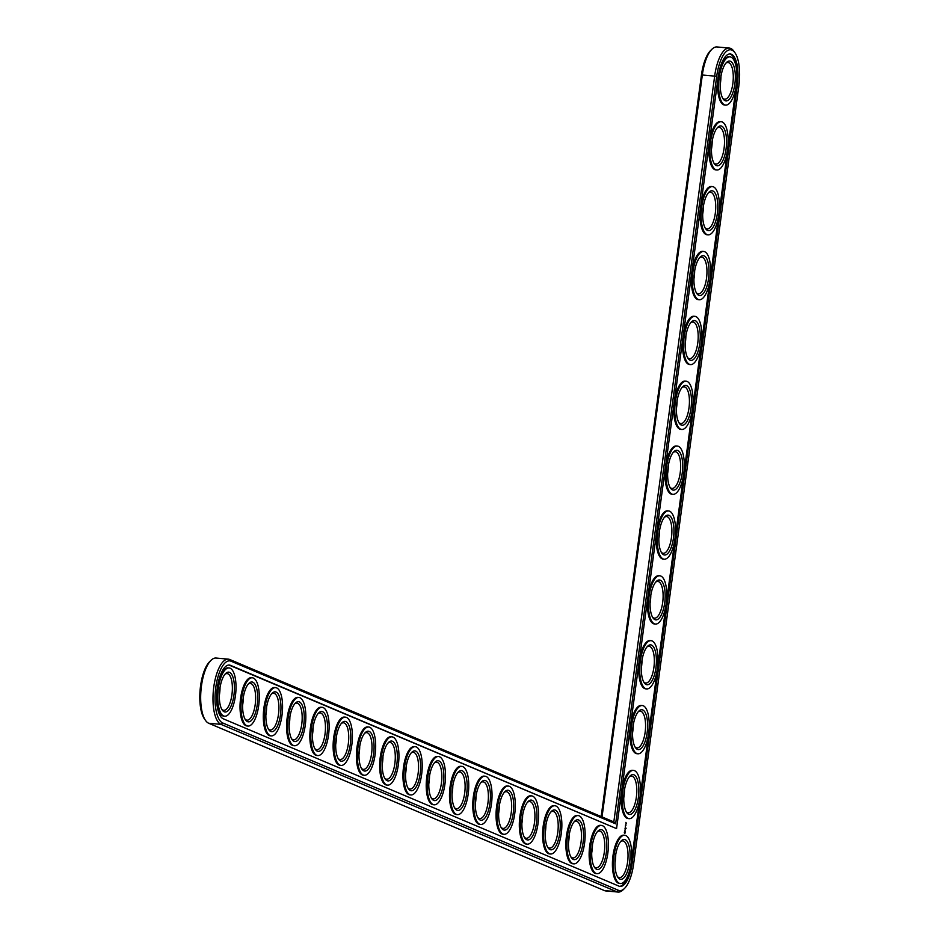 <?xml version="1.0" encoding="UTF-8"?>
<svg xmlns="http://www.w3.org/2000/svg" width="939" height="939" viewBox="0 0 939 939"><rect width="100%" height="100%" fill="white"/><g stroke="black" fill="none" stroke-linecap="round" stroke-linejoin="round"><path stroke-width="1.41" d="M734.955 52.748L733.852 51.187A32.924 12.125 95.2 0 0 729.321 48.077A32.924 12.125 95.2 0 0 714.685 75.942L613.824 821.907L229.797 659.518A32.924 12.125 95.2 0 0 228.412 659.166L216.087 658.039A32.924 12.125 95.2 0 0 211.064 660.281L209.702 661.608A31.339 11.538 95.2 0 0 200.136 689.637A31.339 11.538 95.2 0 0 204.456 718.934L205.559 720.495A32.924 12.125 95.2 0 0 208.704 723.253L604.376 890.571A32.924 12.125 95.2 0 0 605.761 890.923L618.073 892.05A32.924 12.125 95.2 0 0 623.097 889.808L624.47 888.47A31.339 11.538 95.2 0 0 633.614 864.08L738.864 85.684A31.339 11.538 95.2 0 0 734.955 52.748A31.339 11.538 95.2 0 0 716.703 76.305L615.632 823.832L231.041 661.209A31.339 11.538 95.2 0 0 215.794 687.395A31.339 11.538 95.2 0 0 222.696 722.96L618.367 890.278A31.339 11.538 95.2 0 0 624.47 888.47M729.321 48.077L716.997 46.95A32.924 12.125 95.2 0 0 711.973 49.192L710.612 50.53A31.339 11.538 95.2 0 0 701.456 74.92L601.183 816.566M711.973 49.192A32.924 12.125 95.2 0 0 702.36 74.815L602.028 816.918M211.064 660.281A32.924 12.125 95.2 0 0 201.028 689.719A32.924 12.125 95.2 0 0 205.559 720.495M614.986 862.788A18.44 6.784 95.2 0 0 615.726 854.701M623.754 797.915A18.44 6.784 95.2 0 0 624.494 789.828M591.711 852.941A18.44 6.784 95.2 0 0 592.45 844.854M632.522 733.054A18.44 6.784 95.2 0 0 633.262 724.967M568.435 843.105A18.44 6.784 95.2 0 0 569.175 835.017M545.16 833.257A18.44 6.784 95.2 0 0 545.899 825.17M521.884 823.409A18.44 6.784 95.2 0 0 522.624 815.334M641.29 668.181A18.44 6.784 95.2 0 0 642.03 660.094M650.058 603.319A18.44 6.784 95.2 0 0 650.797 595.232M658.838 538.446A18.44 6.784 95.2 0 0 659.577 530.359M667.606 473.585A18.44 6.784 95.2 0 0 668.345 465.498M498.609 813.573A18.44 6.784 95.2 0 0 499.348 805.486M475.334 803.725A18.44 6.784 95.2 0 0 476.073 795.65M452.058 793.889A18.44 6.784 95.2 0 0 452.798 785.802M428.783 784.042A18.44 6.784 95.2 0 0 429.522 775.966M676.373 408.711A18.44 6.784 95.2 0 0 677.113 400.636M685.141 343.85A18.44 6.784 95.2 0 0 685.881 335.763M693.909 278.977A18.44 6.784 95.2 0 0 694.649 270.902M702.689 214.115A18.44 6.784 95.2 0 0 703.428 206.028M711.457 149.254A18.44 6.784 95.2 0 0 712.196 141.167M720.225 84.381A18.44 6.784 95.2 0 0 720.964 76.294M405.507 774.206A18.44 6.784 95.2 0 0 406.247 766.118M382.243 764.358A18.44 6.784 95.2 0 0 382.971 756.271M358.968 754.522A18.44 6.784 95.2 0 0 359.707 746.435M335.692 744.674A18.44 6.784 95.2 0 0 336.432 736.587M312.417 734.838A18.44 6.784 95.2 0 0 313.157 726.751M289.142 724.99A18.44 6.784 95.2 0 0 289.881 716.903M265.866 715.154A18.44 6.784 95.2 0 0 266.606 707.067M242.591 705.306A18.44 6.784 95.2 0 0 243.33 697.219M219.315 695.47A18.44 6.784 95.2 0 0 220.055 687.383M228.412 659.166A32.924 12.125 95.2 0 0 213.54 688.933A32.924 12.125 95.2 0 0 221.029 724.38L616.688 891.698A32.924 12.125 95.2 0 0 618.073 892.05M620.609 841.59A18.44 6.784 -84.8 0 1 622.757 840.898A18.44 6.784 -84.8 0 1 623.531 841.098A18.44 6.784 -84.8 0 1 627.721 860.957A18.44 6.784 -84.8 0 1 619.4 877.625A18.44 6.784 -84.8 0 1 617.416 876.568M613.824 821.907L615.632 823.832M625.198 839.677A20.012 7.371 -84.8 0 1 629.153 865.206A20.012 7.371 -84.8 0 1 617.956 877.437A20.012 7.371 -84.8 0 1 615.198 858.727A20.012 7.371 -84.8 0 1 621.301 840.828A20.012 7.371 -84.8 0 1 625.198 839.677M616.559 828.621L230.489 665.352A27.125 9.989 95.2 0 0 229.339 665.07A27.125 9.989 95.2 0 0 217.085 689.59A27.125 9.989 95.2 0 0 223.259 718.804L618.918 886.123A27.125 9.989 95.2 0 0 620.069 886.416A27.125 9.989 95.2 0 0 632.123 863.457L737.373 85.05A27.125 9.989 95.2 0 0 730.249 53.981A27.125 9.989 95.2 0 0 718.194 76.939L616.559 828.621L229.515 665.27A27.125 9.989 95.2 0 0 228.846 665.058M625.761 835.522A24.226 8.921 -84.8 0 1 631.278 861.615A24.226 8.921 -84.8 0 1 620.327 883.529A24.226 8.921 -84.8 0 1 613.648 858.586A24.226 8.921 -84.8 0 1 624.74 835.264A24.226 8.921 -84.8 0 1 625.761 835.522M619.587 886.334A27.125 9.989 95.2 0 0 631.149 863.364L736.399 84.956A27.125 9.989 95.2 0 0 729.756 53.969M620.327 883.529L619.353 883.435A24.226 8.921 -84.8 0 1 612.674 858.492A24.226 8.921 -84.8 0 1 623.766 835.182L624.74 835.264M624.329 832.553L624.646 833.562L625.198 832.916L624.998 830.992L624.329 832.553M624.893 830.311L625.409 829.407L624.893 830.311M625.057 829.031L625.163 827.998L624.998 829.031M625.937 828.045L626.102 828.644L625.937 828.045M625.468 827.74L625.327 826.836L625.644 827.811M625.503 825.416L625.362 826.555L625.62 825.475M625.667 824.066L626.031 825.135L625.726 824.09M625.89 822.376L626.266 823.444L625.949 822.4M629.107 818.667L628.121 818.573A24.226 8.921 -84.8 0 1 621.454 793.631A24.226 8.921 -84.8 0 1 632.534 770.309L633.508 770.403A24.226 8.921 -84.8 0 1 634.529 770.661A24.226 8.921 -84.8 0 1 640.046 796.753A24.226 8.921 -84.8 0 1 629.107 818.667A24.226 8.921 -84.8 0 1 622.428 793.713A24.226 8.921 -84.8 0 1 633.508 770.403M597.051 873.681L596.077 873.599A24.226 8.921 -84.8 0 1 589.399 848.656A24.226 8.921 -84.8 0 1 600.491 825.334L601.465 825.428A24.226 8.921 -84.8 0 1 602.486 825.686A24.226 8.921 -84.8 0 1 608.003 851.779A24.226 8.921 -84.8 0 1 597.051 873.681A24.226 8.921 -84.8 0 1 590.385 848.739A24.226 8.921 -84.8 0 1 601.465 825.428M637.874 753.794L636.9 753.7A24.226 8.921 -84.8 0 1 630.222 728.758A24.226 8.921 -84.8 0 1 641.314 705.447L642.288 705.529A24.226 8.921 -84.8 0 1 643.309 705.788A24.226 8.921 -84.8 0 1 648.814 731.88A24.226 8.921 -84.8 0 1 637.874 753.794A24.226 8.921 -84.8 0 1 631.196 728.852A24.226 8.921 -84.8 0 1 642.288 705.529M573.788 863.845L572.802 863.751A24.226 8.921 -84.8 0 1 566.135 838.809A24.226 8.921 -84.8 0 1 577.215 815.498L578.189 815.58A24.226 8.921 -84.8 0 1 579.21 815.838A24.226 8.921 -84.8 0 1 584.727 841.931A24.226 8.921 -84.8 0 1 573.788 863.845A24.226 8.921 -84.8 0 1 567.109 838.903A24.226 8.921 -84.8 0 1 578.189 815.58M550.512 853.997L549.538 853.915A24.226 8.921 -84.8 0 1 542.859 828.973A24.226 8.921 -84.8 0 1 553.94 805.65L554.926 805.744A24.226 8.921 -84.8 0 1 555.947 806.002A24.226 8.921 -84.8 0 1 561.452 832.095A24.226 8.921 -84.8 0 1 550.512 853.997A24.226 8.921 -84.8 0 1 543.834 829.055A24.226 8.921 -84.8 0 1 554.926 805.744M527.237 844.161L526.263 844.067A24.226 8.921 -84.8 0 1 519.584 819.125A24.226 8.921 -84.8 0 1 530.676 795.814L531.65 795.896A24.226 8.921 -84.8 0 1 532.671 796.155A24.226 8.921 -84.8 0 1 538.176 822.247A24.226 8.921 -84.8 0 1 527.237 844.161A24.226 8.921 -84.8 0 1 520.558 819.219A24.226 8.921 -84.8 0 1 531.65 795.896M646.642 688.933L645.668 688.839A24.226 8.921 -84.8 0 1 638.99 663.896A24.226 8.921 -84.8 0 1 650.081 640.574L651.056 640.668A24.226 8.921 -84.8 0 1 652.077 640.926A24.226 8.921 -84.8 0 1 657.582 667.019A24.226 8.921 -84.8 0 1 646.642 688.933A24.226 8.921 -84.8 0 1 639.964 663.99A24.226 8.921 -84.8 0 1 651.056 640.668M655.41 624.059L654.436 623.977A24.226 8.921 -84.8 0 1 647.757 599.023A24.226 8.921 -84.8 0 1 658.849 575.713L659.824 575.795A24.226 8.921 -84.8 0 1 660.845 576.065A24.226 8.921 -84.8 0 1 666.361 602.145A24.226 8.921 -84.8 0 1 655.41 624.059A24.226 8.921 -84.8 0 1 648.732 599.117A24.226 8.921 -84.8 0 1 659.824 575.795M664.178 559.198L663.204 559.104A24.226 8.921 -84.8 0 1 656.525 534.162A24.226 8.921 -84.8 0 1 667.617 510.839L668.591 510.933A24.226 8.921 -84.8 0 1 669.613 511.192A24.226 8.921 -84.8 0 1 675.129 537.284A24.226 8.921 -84.8 0 1 664.178 559.198A24.226 8.921 -84.8 0 1 657.511 534.256A24.226 8.921 -84.8 0 1 668.591 510.933M503.961 834.313L502.987 834.231A24.226 8.921 -84.8 0 1 496.308 809.289A24.226 8.921 -84.8 0 1 507.4 785.966L508.375 786.06A24.226 8.921 -84.8 0 1 509.396 786.319A24.226 8.921 -84.8 0 1 514.901 812.411A24.226 8.921 -84.8 0 1 503.961 834.313A24.226 8.921 -84.8 0 1 497.283 809.371A24.226 8.921 -84.8 0 1 508.375 786.06M480.686 824.477L479.712 824.383A24.226 8.921 -84.8 0 1 473.033 799.441A24.226 8.921 -84.8 0 1 484.125 776.13L485.099 776.213A24.226 8.921 -84.8 0 1 486.12 776.471A24.226 8.921 -84.8 0 1 491.625 802.563A24.226 8.921 -84.8 0 1 480.686 824.477A24.226 8.921 -84.8 0 1 474.007 799.535A24.226 8.921 -84.8 0 1 485.099 776.213M457.41 814.629L456.436 814.547A24.226 8.921 -84.8 0 1 449.758 789.605A24.226 8.921 -84.8 0 1 460.849 766.283L461.824 766.377A24.226 8.921 -84.8 0 1 462.845 766.635A24.226 8.921 -84.8 0 1 468.35 792.727A24.226 8.921 -84.8 0 1 457.41 814.629A24.226 8.921 -84.8 0 1 450.732 789.687A24.226 8.921 -84.8 0 1 461.824 766.377M434.135 804.793L433.161 804.7A24.226 8.921 -84.8 0 1 426.482 779.757A24.226 8.921 -84.8 0 1 437.574 756.435L438.548 756.529A24.226 8.921 -84.8 0 1 439.569 756.787A24.226 8.921 -84.8 0 1 445.086 782.88A24.226 8.921 -84.8 0 1 434.135 804.793A24.226 8.921 -84.8 0 1 427.456 779.851A24.226 8.921 -84.8 0 1 438.548 756.529M672.958 494.325L671.972 494.243A24.226 8.921 -84.8 0 1 665.305 469.3A24.226 8.921 -84.8 0 1 676.385 445.978L677.371 446.072A24.226 8.921 -84.8 0 1 678.392 446.33A24.226 8.921 -84.8 0 1 683.897 472.423A24.226 8.921 -84.8 0 1 672.958 494.325A24.226 8.921 -84.8 0 1 666.279 469.383A24.226 8.921 -84.8 0 1 677.371 446.072M681.726 429.463L680.752 429.369A24.226 8.921 -84.8 0 1 674.073 404.427A24.226 8.921 -84.8 0 1 685.165 381.105L686.139 381.199A24.226 8.921 -84.8 0 1 687.16 381.457A24.226 8.921 -84.8 0 1 692.665 407.549A24.226 8.921 -84.8 0 1 681.726 429.463A24.226 8.921 -84.8 0 1 675.047 404.521A24.226 8.921 -84.8 0 1 686.139 381.199M690.494 364.59L689.519 364.508A24.226 8.921 -84.8 0 1 682.841 339.566A24.226 8.921 -84.8 0 1 693.933 316.243L694.907 316.337A24.226 8.921 -84.8 0 1 695.928 316.596A24.226 8.921 -84.8 0 1 701.433 342.688A24.226 8.921 -84.8 0 1 690.494 364.59A24.226 8.921 -84.8 0 1 683.815 339.648A24.226 8.921 -84.8 0 1 694.907 316.337M699.262 299.729L698.287 299.635A24.226 8.921 -84.8 0 1 691.609 274.693A24.226 8.921 -84.8 0 1 702.701 251.382L703.675 251.464A24.226 8.921 -84.8 0 1 704.696 251.722A24.226 8.921 -84.8 0 1 710.213 277.815A24.226 8.921 -84.8 0 1 699.262 299.729A24.226 8.921 -84.8 0 1 692.583 274.787A24.226 8.921 -84.8 0 1 703.675 251.464M708.029 234.856L707.055 234.773A24.226 8.921 -84.8 0 1 700.377 209.831A24.226 8.921 -84.8 0 1 711.469 186.509L712.443 186.603A24.226 8.921 -84.8 0 1 713.464 186.861A24.226 8.921 -84.8 0 1 718.981 212.953A24.226 8.921 -84.8 0 1 708.029 234.856A24.226 8.921 -84.8 0 1 701.363 209.913A24.226 8.921 -84.8 0 1 712.443 186.603M716.809 169.994L715.835 169.9A24.226 8.921 -84.8 0 1 709.156 144.958A24.226 8.921 -84.8 0 1 720.236 121.647L721.222 121.73A24.226 8.921 -84.8 0 1 722.244 121.988A24.226 8.921 -84.8 0 1 727.748 148.08A24.226 8.921 -84.8 0 1 716.809 169.994A24.226 8.921 -84.8 0 1 710.13 145.052A24.226 8.921 -84.8 0 1 721.222 121.73M725.577 105.121L724.603 105.039A24.226 8.921 -84.8 0 1 717.924 80.097A24.226 8.921 -84.8 0 1 729.016 56.774L729.99 56.868A24.226 8.921 -84.8 0 1 731.011 57.126A24.226 8.921 -84.8 0 1 736.516 83.219A24.226 8.921 -84.8 0 1 725.577 105.121A24.226 8.921 -84.8 0 1 718.898 80.179A24.226 8.921 -84.8 0 1 729.99 56.868M410.859 794.946L409.885 794.864A24.226 8.921 -84.8 0 1 403.207 769.921A24.226 8.921 -84.8 0 1 414.299 746.599L415.273 746.693A24.226 8.921 -84.8 0 1 416.294 746.951A24.226 8.921 -84.8 0 1 421.811 773.043A24.226 8.921 -84.8 0 1 410.859 794.946A24.226 8.921 -84.8 0 1 404.181 770.003A24.226 8.921 -84.8 0 1 415.273 746.693M387.584 785.11L386.61 785.016A24.226 8.921 -84.8 0 1 379.931 760.074A24.226 8.921 -84.8 0 1 391.023 736.751L391.997 736.845A24.226 8.921 -84.8 0 1 393.018 737.103A24.226 8.921 -84.8 0 1 398.535 763.196A24.226 8.921 -84.8 0 1 387.584 785.11A24.226 8.921 -84.8 0 1 380.905 760.167A24.226 8.921 -84.8 0 1 391.997 736.845M364.309 775.262L363.334 775.18A24.226 8.921 -84.8 0 1 356.656 750.238A24.226 8.921 -84.8 0 1 367.748 726.915L368.722 727.009A24.226 8.921 -84.8 0 1 369.743 727.267A24.226 8.921 -84.8 0 1 375.26 753.36A24.226 8.921 -84.8 0 1 364.309 775.262A24.226 8.921 -84.8 0 1 357.63 750.32A24.226 8.921 -84.8 0 1 368.722 727.009M341.033 765.426L340.059 765.332A24.226 8.921 -84.8 0 1 333.38 740.39A24.226 8.921 -84.8 0 1 344.472 717.067L345.446 717.161A24.226 8.921 -84.8 0 1 346.468 717.419A24.226 8.921 -84.8 0 1 351.984 743.512A24.226 8.921 -84.8 0 1 341.033 765.426A24.226 8.921 -84.8 0 1 334.366 740.484A24.226 8.921 -84.8 0 1 345.446 717.161M317.769 755.578L316.783 755.496A24.226 8.921 -84.8 0 1 310.116 730.554A24.226 8.921 -84.8 0 1 321.197 707.231L322.171 707.313A24.226 8.921 -84.8 0 1 323.192 707.583A24.226 8.921 -84.8 0 1 328.709 733.676A24.226 8.921 -84.8 0 1 317.769 755.578A24.226 8.921 -84.8 0 1 311.091 730.636A24.226 8.921 -84.8 0 1 322.171 707.313M294.494 745.742L293.508 745.648A24.226 8.921 -84.8 0 1 286.841 720.706A24.226 8.921 -84.8 0 1 297.921 697.384L298.907 697.477A24.226 8.921 -84.8 0 1 299.928 697.736A24.226 8.921 -84.8 0 1 305.433 723.828A24.226 8.921 -84.8 0 1 294.494 745.742A24.226 8.921 -84.8 0 1 287.815 720.8A24.226 8.921 -84.8 0 1 298.907 697.477M271.218 735.894L270.244 735.812A24.226 8.921 -84.8 0 1 263.566 710.858A24.226 8.921 -84.8 0 1 274.646 687.548L275.632 687.63A24.226 8.921 -84.8 0 1 276.653 687.9A24.226 8.921 -84.8 0 1 282.158 713.98A24.226 8.921 -84.8 0 1 271.218 735.894A24.226 8.921 -84.8 0 1 264.54 710.952A24.226 8.921 -84.8 0 1 275.632 687.63M247.943 726.058L246.969 725.964A24.226 8.921 -84.8 0 1 240.29 701.022A24.226 8.921 -84.8 0 1 251.382 677.7L252.356 677.794A24.226 8.921 -84.8 0 1 253.377 678.052A24.226 8.921 -84.8 0 1 258.882 704.144A24.226 8.921 -84.8 0 1 247.943 726.058A24.226 8.921 -84.8 0 1 241.264 701.116A24.226 8.921 -84.8 0 1 252.356 677.794M224.667 716.211L223.693 716.117A24.226 8.921 -84.8 0 1 217.015 691.174A24.226 8.921 -84.8 0 1 228.107 667.864L229.081 667.946A24.226 8.921 -84.8 0 1 230.102 668.204A24.226 8.921 -84.8 0 1 235.607 694.297A24.226 8.921 -84.8 0 1 224.667 716.211A24.226 8.921 -84.8 0 1 217.989 691.268A24.226 8.921 -84.8 0 1 229.081 667.946M633.978 774.816A20.012 7.371 -84.8 0 1 637.921 800.345A20.012 7.371 -84.8 0 1 626.724 812.575A20.012 7.371 -84.8 0 1 623.966 793.866A20.012 7.371 -84.8 0 1 630.081 775.966A20.012 7.371 -84.8 0 1 633.978 774.816M629.388 776.717A18.44 6.784 -84.8 0 1 631.524 776.037A18.44 6.784 -84.8 0 1 632.299 776.236A18.44 6.784 -84.8 0 1 636.489 796.084A18.44 6.784 -84.8 0 1 628.168 812.751A18.44 6.784 -84.8 0 1 626.184 811.695M601.934 829.841A20.012 7.371 -84.8 0 1 605.878 855.37A20.012 7.371 -84.8 0 1 594.68 867.589A20.012 7.371 -84.8 0 1 591.922 848.879A20.012 7.371 -84.8 0 1 598.026 830.98A20.012 7.371 -84.8 0 1 601.934 829.841M597.345 831.743A18.44 6.784 -84.8 0 1 599.481 831.062A18.44 6.784 -84.8 0 1 600.256 831.261A18.44 6.784 -84.8 0 1 604.446 851.11A18.44 6.784 -84.8 0 1 596.124 867.777A18.44 6.784 -84.8 0 1 594.141 866.72M642.746 709.943A20.012 7.371 -84.8 0 1 646.689 735.472A20.012 7.371 -84.8 0 1 635.503 747.702A20.012 7.371 -84.8 0 1 632.745 728.993A20.012 7.371 -84.8 0 1 638.849 711.093A20.012 7.371 -84.8 0 1 642.746 709.943M638.156 711.856A18.44 6.784 -84.8 0 1 640.292 711.175A18.44 6.784 -84.8 0 1 641.067 711.363A18.44 6.784 -84.8 0 1 645.269 731.223A18.44 6.784 -84.8 0 1 636.935 747.89A18.44 6.784 -84.8 0 1 634.952 746.834M578.659 819.993A20.012 7.371 -84.8 0 1 582.603 845.523A20.012 7.371 -84.8 0 1 571.405 857.753A20.012 7.371 -84.8 0 1 568.647 839.043A20.012 7.371 -84.8 0 1 574.762 821.144A20.012 7.371 -84.8 0 1 578.659 819.993M574.069 821.907A18.44 6.784 -84.8 0 1 576.206 821.214A18.44 6.784 -84.8 0 1 576.98 821.414A18.44 6.784 -84.8 0 1 581.171 841.274A18.44 6.784 -84.8 0 1 572.849 857.941A18.44 6.784 -84.8 0 1 570.865 856.884M555.383 810.157A20.012 7.371 -84.8 0 1 559.327 835.687A20.012 7.371 -84.8 0 1 548.13 847.905A20.012 7.371 -84.8 0 1 545.371 829.196A20.012 7.371 -84.8 0 1 551.486 811.296A20.012 7.371 -84.8 0 1 555.383 810.157M550.794 812.059A18.44 6.784 -84.8 0 1 552.93 811.378A18.44 6.784 -84.8 0 1 553.705 811.578A18.44 6.784 -84.8 0 1 557.895 831.426A18.44 6.784 -84.8 0 1 549.573 848.093A18.44 6.784 -84.8 0 1 547.59 847.037M532.108 800.31A20.012 7.371 -84.8 0 1 536.052 825.839A20.012 7.371 -84.8 0 1 524.866 838.069A20.012 7.371 -84.8 0 1 522.096 819.36A20.012 7.371 -84.8 0 1 528.211 801.46A20.012 7.371 -84.8 0 1 532.108 800.31M527.518 802.223A18.44 6.784 -84.8 0 1 529.655 801.53A18.44 6.784 -84.8 0 1 530.429 801.73A18.44 6.784 -84.8 0 1 534.62 821.59A18.44 6.784 -84.8 0 1 526.298 838.257A18.44 6.784 -84.8 0 1 524.314 837.189M651.513 645.081A20.012 7.371 -84.8 0 1 655.469 670.61A20.012 7.371 -84.8 0 1 644.271 682.841A20.012 7.371 -84.8 0 1 641.513 664.131A20.012 7.371 -84.8 0 1 647.617 646.232A20.012 7.371 -84.8 0 1 651.513 645.081M646.924 646.983A18.44 6.784 -84.8 0 1 649.06 646.302A18.44 6.784 -84.8 0 1 649.835 646.501A18.44 6.784 -84.8 0 1 654.037 666.35A18.44 6.784 -84.8 0 1 645.703 683.029A18.44 6.784 -84.8 0 1 643.731 681.96M660.281 580.208A20.012 7.371 -84.8 0 1 664.237 605.737A20.012 7.371 -84.8 0 1 653.039 617.968A20.012 7.371 -84.8 0 1 650.281 599.258A20.012 7.371 -84.8 0 1 656.384 581.358A20.012 7.371 -84.8 0 1 660.281 580.208M655.692 582.121A18.44 6.784 -84.8 0 1 657.828 581.441A18.44 6.784 -84.8 0 1 658.615 581.628A18.44 6.784 -84.8 0 1 662.805 601.488A18.44 6.784 -84.8 0 1 654.471 618.155A18.44 6.784 -84.8 0 1 652.499 617.099M669.049 515.347A20.012 7.371 -84.8 0 1 673.005 540.876A20.012 7.371 -84.8 0 1 661.807 553.106A20.012 7.371 -84.8 0 1 659.049 534.397A20.012 7.371 -84.8 0 1 665.152 516.497A20.012 7.371 -84.8 0 1 669.049 515.347M664.46 517.26A18.44 6.784 -84.8 0 1 666.608 516.567A18.44 6.784 -84.8 0 1 667.383 516.767A18.44 6.784 -84.8 0 1 671.573 536.615A18.44 6.784 -84.8 0 1 663.251 553.294A18.44 6.784 -84.8 0 1 661.267 552.226M677.829 450.474A20.012 7.371 -84.8 0 1 681.773 476.003A20.012 7.371 -84.8 0 1 670.575 488.233A20.012 7.371 -84.8 0 1 667.817 469.523A20.012 7.371 -84.8 0 1 673.932 451.624A20.012 7.371 -84.8 0 1 677.829 450.474M673.24 452.387A18.44 6.784 -84.8 0 1 675.376 451.706A18.44 6.784 -84.8 0 1 676.15 451.905A18.44 6.784 -84.8 0 1 680.341 471.754A18.44 6.784 -84.8 0 1 672.019 488.421A18.44 6.784 -84.8 0 1 670.035 487.364M508.832 790.462A20.012 7.371 -84.8 0 1 512.776 816.003A20.012 7.371 -84.8 0 1 501.59 828.221A20.012 7.371 -84.8 0 1 498.832 809.512A20.012 7.371 -84.8 0 1 504.936 791.612A20.012 7.371 -84.8 0 1 508.832 790.462M504.243 792.375A18.44 6.784 -84.8 0 1 506.379 791.694A18.44 6.784 -84.8 0 1 507.154 791.894A18.44 6.784 -84.8 0 1 511.356 811.742A18.44 6.784 -84.8 0 1 503.022 828.409A18.44 6.784 -84.8 0 1 501.039 827.353M485.557 780.626A20.012 7.371 -84.8 0 1 489.501 806.155A20.012 7.371 -84.8 0 1 478.315 818.385A20.012 7.371 -84.8 0 1 475.557 799.676A20.012 7.371 -84.8 0 1 481.66 781.776A20.012 7.371 -84.8 0 1 485.557 780.626M480.968 782.539A18.44 6.784 -84.8 0 1 483.104 781.847A18.44 6.784 -84.8 0 1 483.878 782.046A18.44 6.784 -84.8 0 1 488.08 801.906A18.44 6.784 -84.8 0 1 479.747 818.573A18.44 6.784 -84.8 0 1 477.775 817.505M462.281 770.778A20.012 7.371 -84.8 0 1 466.237 796.319A20.012 7.371 -84.8 0 1 455.039 808.538A20.012 7.371 -84.8 0 1 452.281 789.828A20.012 7.371 -84.8 0 1 458.385 771.928A20.012 7.371 -84.8 0 1 462.281 770.778M457.692 772.691A18.44 6.784 -84.8 0 1 459.828 772.011A18.44 6.784 -84.8 0 1 460.603 772.21A18.44 6.784 -84.8 0 1 464.805 792.058A18.44 6.784 -84.8 0 1 456.471 808.725A18.44 6.784 -84.8 0 1 454.499 807.669M439.006 760.942A20.012 7.371 -84.8 0 1 442.962 786.471A20.012 7.371 -84.8 0 1 431.764 798.702A20.012 7.371 -84.8 0 1 429.006 779.992A20.012 7.371 -84.8 0 1 435.109 762.092A20.012 7.371 -84.8 0 1 439.006 760.942M434.417 762.855A18.44 6.784 -84.8 0 1 436.553 762.163A18.44 6.784 -84.8 0 1 437.339 762.362A18.44 6.784 -84.8 0 1 441.53 782.21A18.44 6.784 -84.8 0 1 433.196 798.889A18.44 6.784 -84.8 0 1 431.224 797.821M686.597 385.612A20.012 7.371 -84.8 0 1 690.541 411.141A20.012 7.371 -84.8 0 1 679.355 423.372A20.012 7.371 -84.8 0 1 676.596 404.662A20.012 7.371 -84.8 0 1 682.7 386.762A20.012 7.371 -84.8 0 1 686.597 385.612M682.007 387.525A18.44 6.784 -84.8 0 1 684.144 386.833A18.44 6.784 -84.8 0 1 684.918 387.032A18.44 6.784 -84.8 0 1 689.12 406.88A18.44 6.784 -84.8 0 1 680.787 423.559A18.44 6.784 -84.8 0 1 678.803 422.491M695.365 320.739A20.012 7.371 -84.8 0 1 699.32 346.28A20.012 7.371 -84.8 0 1 688.123 358.498A20.012 7.371 -84.8 0 1 685.364 339.789A20.012 7.371 -84.8 0 1 691.468 321.889A20.012 7.371 -84.8 0 1 695.365 320.739M690.775 322.652A18.44 6.784 -84.8 0 1 692.912 321.971A18.44 6.784 -84.8 0 1 693.698 322.171A18.44 6.784 -84.8 0 1 697.888 342.019A18.44 6.784 -84.8 0 1 689.555 358.686A18.44 6.784 -84.8 0 1 687.583 357.63M704.133 255.878A20.012 7.371 -84.8 0 1 708.088 281.407A20.012 7.371 -84.8 0 1 696.891 293.637A20.012 7.371 -84.8 0 1 694.132 274.927A20.012 7.371 -84.8 0 1 700.236 257.028A20.012 7.371 -84.8 0 1 704.133 255.878M699.543 257.791A18.44 6.784 -84.8 0 1 701.691 257.098A18.44 6.784 -84.8 0 1 702.466 257.298A18.44 6.784 -84.8 0 1 706.656 277.158A18.44 6.784 -84.8 0 1 698.323 293.825A18.44 6.784 -84.8 0 1 696.351 292.757M712.912 191.004A20.012 7.371 -84.8 0 1 716.856 216.545A20.012 7.371 -84.8 0 1 705.659 228.764A20.012 7.371 -84.8 0 1 702.9 210.054A20.012 7.371 -84.8 0 1 709.004 192.155A20.012 7.371 -84.8 0 1 712.912 191.004M708.311 192.918A18.44 6.784 -84.8 0 1 710.459 192.237A18.44 6.784 -84.8 0 1 711.234 192.436A18.44 6.784 -84.8 0 1 715.424 212.284A18.44 6.784 -84.8 0 1 707.102 228.952A18.44 6.784 -84.8 0 1 705.119 227.895M721.68 126.143A20.012 7.371 -84.8 0 1 725.624 151.672A20.012 7.371 -84.8 0 1 714.426 163.902A20.012 7.371 -84.8 0 1 711.668 145.193A20.012 7.371 -84.8 0 1 717.783 127.293A20.012 7.371 -84.8 0 1 721.68 126.143M717.091 128.056A18.44 6.784 -84.8 0 1 719.227 127.364A18.44 6.784 -84.8 0 1 720.002 127.563A18.44 6.784 -84.8 0 1 724.192 147.423A18.44 6.784 -84.8 0 1 715.87 164.09A18.44 6.784 -84.8 0 1 713.886 163.034M730.448 61.281A20.012 7.371 -84.8 0 1 734.392 86.811A20.012 7.371 -84.8 0 1 723.206 99.029A20.012 7.371 -84.8 0 1 720.448 80.32A20.012 7.371 -84.8 0 1 726.551 62.42A20.012 7.371 -84.8 0 1 730.448 61.281M725.859 63.183A18.44 6.784 -84.8 0 1 727.995 62.502A18.44 6.784 -84.8 0 1 728.77 62.702A18.44 6.784 -84.8 0 1 732.972 82.55A18.44 6.784 -84.8 0 1 724.638 99.217A18.44 6.784 -84.8 0 1 722.654 98.161M415.731 751.094A20.012 7.371 -84.8 0 1 419.686 776.635A20.012 7.371 -84.8 0 1 408.488 788.854A20.012 7.371 -84.8 0 1 405.73 770.144A20.012 7.371 -84.8 0 1 411.834 752.245A20.012 7.371 -84.8 0 1 415.731 751.094M411.141 753.008A18.44 6.784 -84.8 0 1 413.277 752.327A18.44 6.784 -84.8 0 1 414.064 752.526A18.44 6.784 -84.8 0 1 418.254 772.374A18.44 6.784 -84.8 0 1 409.92 789.042A18.44 6.784 -84.8 0 1 407.949 787.985M392.455 741.258A20.012 7.371 -84.8 0 1 396.411 766.787A20.012 7.371 -84.8 0 1 385.213 779.018A20.012 7.371 -84.8 0 1 382.455 760.308A20.012 7.371 -84.8 0 1 388.558 742.409A20.012 7.371 -84.8 0 1 392.455 741.258M387.866 743.172A18.44 6.784 -84.8 0 1 390.014 742.479A18.44 6.784 -84.8 0 1 390.788 742.679A18.44 6.784 -84.8 0 1 394.979 762.527A18.44 6.784 -84.8 0 1 386.657 779.206A18.44 6.784 -84.8 0 1 384.673 778.138M369.18 731.411A20.012 7.371 -84.8 0 1 373.135 756.94A20.012 7.371 -84.8 0 1 361.938 769.17A20.012 7.371 -84.8 0 1 359.179 750.461A20.012 7.371 -84.8 0 1 365.283 732.561A20.012 7.371 -84.8 0 1 369.18 731.411M364.59 733.324A18.44 6.784 -84.8 0 1 366.738 732.643A18.44 6.784 -84.8 0 1 367.513 732.843A18.44 6.784 -84.8 0 1 371.703 752.691A18.44 6.784 -84.8 0 1 363.381 769.358A18.44 6.784 -84.8 0 1 361.398 768.302M345.916 721.575A20.012 7.371 -84.8 0 1 349.86 747.104A20.012 7.371 -84.8 0 1 338.662 759.334A20.012 7.371 -84.8 0 1 335.904 740.625A20.012 7.371 -84.8 0 1 342.007 722.725A20.012 7.371 -84.8 0 1 345.916 721.575M341.327 723.488A18.44 6.784 -84.8 0 1 343.463 722.795A18.44 6.784 -84.8 0 1 344.237 722.995A18.44 6.784 -84.8 0 1 348.428 742.843A18.44 6.784 -84.8 0 1 340.106 759.522A18.44 6.784 -84.8 0 1 338.122 758.454M322.64 711.727A20.012 7.371 -84.8 0 1 326.584 737.256A20.012 7.371 -84.8 0 1 315.387 749.486A20.012 7.371 -84.8 0 1 312.628 730.777A20.012 7.371 -84.8 0 1 318.744 712.877A20.012 7.371 -84.8 0 1 322.64 711.727M318.051 713.64A18.44 6.784 -84.8 0 1 320.187 712.959A18.44 6.784 -84.8 0 1 320.962 713.147A18.44 6.784 -84.8 0 1 325.152 733.007A18.44 6.784 -84.8 0 1 316.83 749.674A18.44 6.784 -84.8 0 1 314.847 748.618M299.365 701.891A20.012 7.371 -84.8 0 1 303.309 727.42A20.012 7.371 -84.8 0 1 292.111 739.65A20.012 7.371 -84.8 0 1 289.353 720.941A20.012 7.371 -84.8 0 1 295.468 703.041A20.012 7.371 -84.8 0 1 299.365 701.891M294.776 703.792A18.44 6.784 -84.8 0 1 296.912 703.111A18.44 6.784 -84.8 0 1 297.686 703.311A18.44 6.784 -84.8 0 1 301.877 723.159A18.44 6.784 -84.8 0 1 293.555 739.838A18.44 6.784 -84.8 0 1 291.571 738.77M276.089 692.043A20.012 7.371 -84.8 0 1 280.033 717.572A20.012 7.371 -84.8 0 1 268.847 729.803A20.012 7.371 -84.8 0 1 266.077 711.093A20.012 7.371 -84.8 0 1 272.193 693.193A20.012 7.371 -84.8 0 1 276.089 692.043M271.5 693.956A18.44 6.784 -84.8 0 1 273.636 693.275A18.44 6.784 -84.8 0 1 274.411 693.463A18.44 6.784 -84.8 0 1 278.601 713.323A18.44 6.784 -84.8 0 1 270.279 729.99A18.44 6.784 -84.8 0 1 268.296 728.934M252.814 682.207A20.012 7.371 -84.8 0 1 256.758 707.736A20.012 7.371 -84.8 0 1 245.572 719.967A20.012 7.371 -84.8 0 1 242.814 701.257A20.012 7.371 -84.8 0 1 248.917 683.357A20.012 7.371 -84.8 0 1 252.814 682.207M248.225 684.108A18.44 6.784 -84.8 0 1 250.361 683.428A18.44 6.784 -84.8 0 1 251.136 683.627A18.44 6.784 -84.8 0 1 255.338 703.475A18.44 6.784 -84.8 0 1 247.004 720.154A18.44 6.784 -84.8 0 1 245.02 719.086M229.539 672.359A20.012 7.371 -84.8 0 1 233.482 697.888A20.012 7.371 -84.8 0 1 222.297 710.119A20.012 7.371 -84.8 0 1 219.538 691.409A20.012 7.371 -84.8 0 1 225.642 673.509A20.012 7.371 -84.8 0 1 229.539 672.359M224.949 674.272A18.44 6.784 -84.8 0 1 227.085 673.592A18.44 6.784 -84.8 0 1 227.86 673.779A18.44 6.784 -84.8 0 1 232.062 693.639A18.44 6.784 -84.8 0 1 223.728 710.307A18.44 6.784 -84.8 0 1 221.757 709.25M625.081 831.05L624.951 831.696M624.916 831.649L624.834 832.905L624.916 831.649L624.353 832.142M716.703 76.305L701.456 74.92M208.704 723.253L221.029 724.38L222.696 722.96M604.376 890.571L616.688 891.698L618.367 890.278M229.797 659.518L231.041 661.209M632.123 863.457L631.149 863.364M737.373 85.05L736.399 84.956M230.489 665.352L229.515 665.27"/></g></svg>
